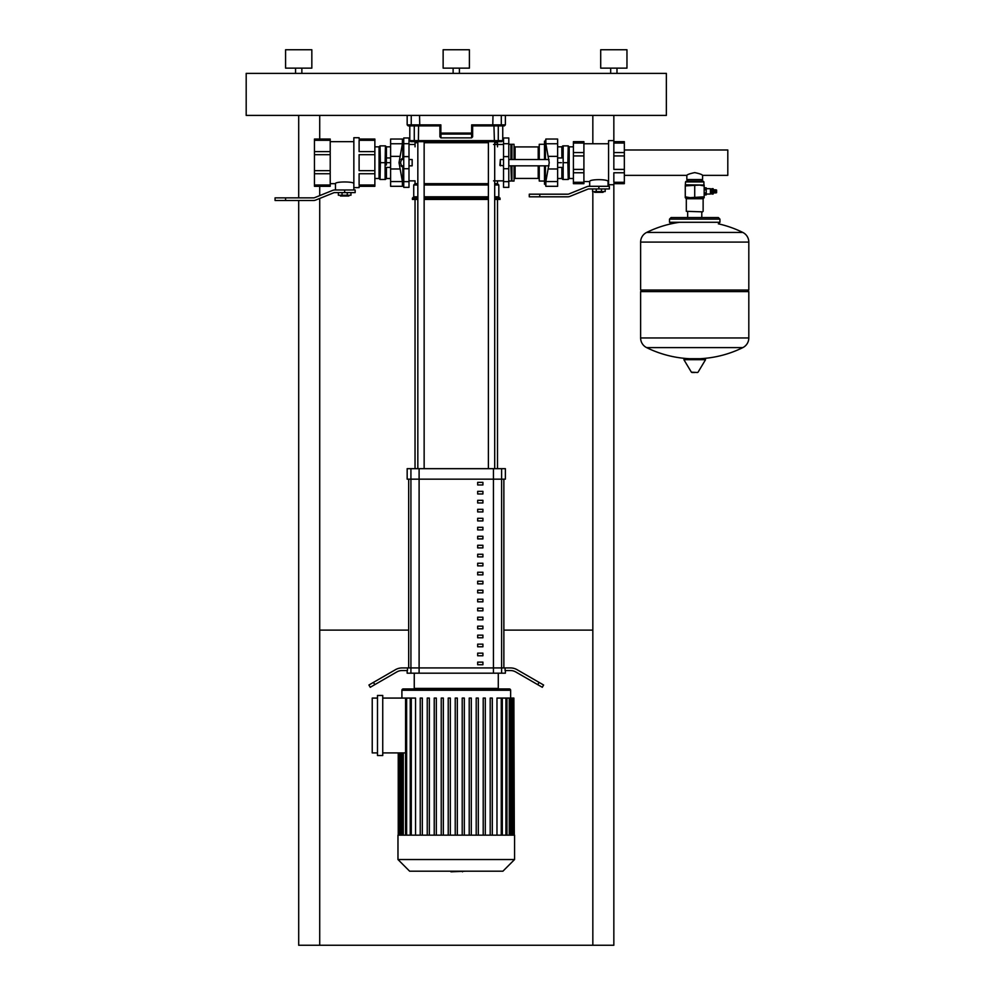 <?xml version="1.0" encoding="UTF-8"?>
<svg xmlns="http://www.w3.org/2000/svg" width="995" height="995" viewBox="0 0 995 995"><rect width="100%" height="100%" fill="white"/><g stroke="black" fill="none" stroke-linecap="round" stroke-linejoin="round"><path stroke-width="1.49" d="M313.636 200.492L285.577 200.492L285.577 197.868L313.636 197.868A2.624 2.624 0 0 0 314.619 197.669L332.703 190.368A5.249 5.249 0 0 1 334.668 189.983L344.656 189.983L344.656 192.607L334.668 192.607A2.624 2.624 0 0 0 333.686 192.806L315.602 200.107A5.249 5.249 0 0 1 313.636 200.492M285.577 197.868L275.068 197.868L275.068 200.492L285.577 200.492M344.656 192.607L355.165 192.607L355.165 189.983L344.656 189.983M386.421 157.944L386.421 146.837L390.612 146.837M385.438 179.473L386.421 178.503L386.421 167.396M385.102 162.67L385.102 179.473L380.04 179.473L380.376 162.67L385.102 162.67L385.438 145.867L380.04 145.867L380.376 162.67M374.866 146.837L379.058 146.837L379.058 178.503L380.04 179.473M353.847 189.983L353.847 137.72L359.108 137.72L359.108 139.039L374.866 139.039L374.866 140.307L359.108 140.307L359.108 151.613L374.866 151.613L374.866 154.685L359.108 154.685L359.108 170.655L374.866 170.655L374.866 173.739L359.108 173.739L359.108 185.033L374.866 185.033L374.866 173.739M335.464 189.983L335.464 183.677C334.905 181.401 354.419 181.401 353.847 183.677M314.457 173.739L314.457 170.655L330.216 170.655L330.216 173.739L314.457 173.739L314.457 185.033L330.216 185.033L330.216 186.301L314.457 186.301L314.457 185.033M314.457 140.307L314.457 139.039L330.216 139.039L330.216 140.307L314.457 140.307L314.457 151.613L330.216 151.613L330.216 154.685L314.457 154.685L314.457 151.613M374.866 185.033L374.866 186.301L359.108 186.301L359.108 187.62L353.847 187.62M314.457 154.685L314.457 170.655M330.216 154.685L330.216 170.655M374.866 151.613L374.866 140.307M374.866 170.655L374.866 154.685M330.216 140.307L330.216 151.613M330.216 173.739L330.216 185.033M340.464 196.027L348.859 196.027L340.464 196.027L340.464 195.231M348.859 196.027L348.859 195.231M338.362 192.607L338.362 195.231L350.961 195.231L350.961 192.607M347.267 192.607L347.267 195.231M342.056 192.607L342.056 195.231M408.995 165.829L412.154 165.829L412.154 159.523L408.995 159.523M412.154 159.523L412.154 165.829M386.358 165.033L386.358 160.307L386.358 165.033M386.358 157.944L386.358 160.307L386.358 157.944M390.612 167.396L386.781 167.396M390.612 162.67L386.781 162.67M390.612 157.944L386.781 157.944M402.278 165.829L401.681 166.575L400.562 162.67L401.681 158.777L402.278 159.523M402.403 139.039L390.612 139.039L390.612 143.765L402.403 143.765L402.403 139.039A58.145 58.145 0 0 1 402.813 141.141L402.813 159.523M402.403 143.765L399.02 162.67L402.403 181.575L402.403 186.301A58.145 58.145 0 0 0 402.813 184.212L402.813 165.829M390.612 143.765L390.612 186.301L402.403 186.301M613.84 115.408L613.84 169.399L624.338 169.399L624.338 172.769L613.84 172.769L613.84 182.284L624.338 182.284L624.338 172.769M624.338 182.284L624.338 183.677L613.84 183.677L613.84 945.25L592.833 945.25L592.833 191.562M592.833 115.408L592.833 143.765M298.699 115.408L298.699 197.868M298.699 200.492L298.699 945.25L319.718 945.25L319.718 198.44M319.718 195.617L319.718 186.301M319.718 139.039L319.718 115.408M592.833 630.121L503.868 630.121M408.671 630.121L319.718 630.121M319.718 945.25L592.833 945.25M719.932 222.283L669.511 222.283L669.511 219.124L719.932 219.124L719.932 222.283L718.353 223.85M710.43 194.05L710.43 188.689L710.43 194.05L706.226 194.05M711.873 194.05L713.179 194.05L713.179 188.689L711.873 188.689L711.873 194.05M713.179 192.943L714.385 192.682M713.179 189.796L714.385 190.057M715.119 190.057L714.385 189.796L714.385 192.943L715.119 192.682M715.865 190.057L715.119 189.796L715.119 192.943L715.865 192.682M715.865 192.943L716.599 192.682L716.599 190.057L715.865 189.796L715.865 192.943M694.721 181.911L703.913 181.911L703.129 181.127L686.314 181.127L685.53 181.911L694.721 181.911M685.269 185.07L704.174 185.07L704.174 185.903L699.448 185.07L685.269 185.903L685.53 181.911M686.314 211.326L702.594 211.848L686.314 211.326L686.314 198.726L703.129 198.726L704.174 197.669L685.269 197.669L685.269 196.823L689.995 197.669L704.174 196.823L704.174 197.669M685.269 185.903L685.269 196.823M694.721 185.903L694.721 196.823M704.174 185.903L704.174 196.823M713.651 192.943L713.651 189.796M704.174 189.448L706.226 189.448L706.226 187.819L704.174 187.831L706.226 187.819M704.174 192.993L706.226 192.993L706.226 189.448M704.174 189.746L706.226 189.746M706.226 194.908L704.174 194.908L706.226 194.908L706.226 192.993M704.174 193.279L706.226 193.279M684.759 358.697L704.982 358.697L705.542 359.692L683.888 359.692L684.461 358.697L704.684 358.697M694.721 372.491L691.935 372.491L694.721 372.491M718.452 223.85A108.716 108.716 0 0 1 742.817 232.444A10.771 10.771 0 0 1 748.812 242.096L748.812 290.03L640.618 290.03L640.618 242.096A10.771 10.771 0 0 1 646.626 232.444L742.817 232.444L646.626 232.444A108.716 108.716 0 0 1 679.647 222.283M747.245 290.03L748.812 291.61L640.618 291.61L640.618 337.964A10.771 10.771 0 0 0 646.626 347.616L742.817 347.616A10.771 10.771 0 0 0 748.812 337.964L640.618 337.964M624.338 175.356L686.836 175.356C687.321 174.523 689.945 173.615 694.721 172.608C699.497 173.615 702.122 174.523 702.594 175.356L727.805 175.356L727.805 149.984L624.338 149.984M686.836 175.356L686.836 179.548L702.594 179.548L702.594 175.356M567.846 196.811L539.775 196.811L539.775 194.187L567.846 194.187A2.624 2.624 0 0 0 568.829 194L586.901 186.687A5.249 5.249 0 0 1 588.878 186.301L598.866 186.301L598.866 188.938L588.878 188.938A2.624 2.624 0 0 0 587.896 189.125L569.812 196.425A5.249 5.249 0 0 1 567.846 196.811M539.775 194.187L529.278 194.187L529.278 196.811L539.775 196.811M598.866 188.938L609.375 188.938L609.375 186.301L598.866 186.301M594.662 192.346L603.069 192.346L594.662 192.346L594.662 191.562M603.069 192.346L603.069 191.562M592.56 188.938L592.56 191.562L605.171 191.562L605.171 188.938M601.477 188.938L601.477 191.562M596.254 188.938L596.254 191.562M613.84 152.571L624.338 152.571L624.338 155.941L613.84 155.941M613.84 184.734L608.579 184.734L608.579 140.618L613.84 140.618L613.84 141.663L624.338 141.663L624.338 143.056L613.84 143.056M589.674 186.301L589.674 181.575C589.115 179.025 608.617 179.025 608.057 181.575L608.579 181.575M608.057 186.301L608.057 181.575M573.394 172.769L573.394 169.399L583.903 169.399L583.903 172.769L573.394 172.769L573.394 182.284L583.903 182.284L583.903 183.677L573.394 183.677L573.394 182.284M573.394 143.056L573.394 141.663L583.903 141.663L583.903 143.056L573.394 143.056L573.394 152.571L583.903 152.571L583.903 155.941L573.394 155.941L573.394 152.571M573.394 155.941L573.394 169.399M583.903 155.941L583.903 169.399M624.338 152.571L624.338 143.056M624.338 169.399L624.338 155.941M583.903 143.056L583.903 152.571M583.903 172.769L583.903 182.284M557.635 178.503L561.839 178.503L561.889 167.396M561.889 157.944L561.839 146.837L562.809 145.867M567.884 162.67L568.22 145.867L563.158 145.867L563.158 179.473L568.22 179.473L567.884 162.67L563.158 162.67M568.22 145.867L569.19 146.837L569.19 178.503L573.394 178.503M500.385 165.829L500.385 159.523L499.863 165.294L503.545 165.829M557.635 167.396L561.466 167.396M557.635 162.67L561.466 162.67M557.635 157.944L561.466 157.944M545.857 186.301L557.635 186.301L557.635 181.575L545.857 181.575L545.857 186.301A58.145 58.145 0 0 1 545.434 184.212L545.434 165.829M545.434 159.523L545.434 141.141L544.501 141.141L544.501 159.523M545.857 181.575L549.24 162.67L545.857 143.765L545.857 139.039A58.145 58.145 0 0 0 545.434 141.141M544.501 165.829L544.501 184.212L545.434 184.212M557.635 181.575L557.635 139.039L545.857 139.039M544.501 181.053L539.253 181.053L539.253 165.829M538.208 165.829L538.208 178.428A1.045 1.045 0 0 1 539.253 179.473M538.208 159.523L538.208 146.912A1.045 1.045 0 0 0 539.253 145.867M514.042 179.473A1.045 1.045 0 0 1 515.099 178.428L515.099 165.829M514.042 145.867A1.045 1.045 0 0 0 515.099 146.912L538.208 146.912M511.94 165.829L511.94 181.053L514.042 181.053L514.042 165.829M511.94 181.053L511.418 165.829M511.418 180.53L510.895 165.829M510.895 159.523L510.895 144.287L514.042 144.287L514.042 159.523M511.418 159.523L511.418 144.81M511.94 159.523L511.94 144.287M539.253 159.523L539.253 144.287L544.501 144.287M508.793 181.637L508.793 187.358L503.545 187.358L503.545 137.982L508.793 137.982L508.793 181.637L503.545 181.637M403.746 181.637L403.746 187.358L408.995 187.358L408.995 137.982L403.746 137.982L403.746 181.637L408.995 181.637M452.14 871.819L450.834 871.197M465.71 871.197L450.946 871.819M462.501 871.819L462.501 871.197M397.975 859.531L514.564 859.531L514.564 835.166L397.975 835.166L397.975 859.531L409.629 871.197L502.91 871.197L514.564 859.531M403.224 688.938A1.318 1.318 0 0 0 401.905 690.256L510.634 690.256A1.318 1.318 0 0 0 509.316 688.938L403.224 688.938M411.283 835.166L411.283 698.08L415.562 698.08L415.562 835.166M377.491 695.455L382.739 695.455L382.739 755.541L377.491 755.541L377.491 695.455M377.491 752.916L372.229 752.916L372.229 698.08L377.491 698.08M405.574 752.916L382.739 752.916M382.739 698.08L405.749 698.08M496.978 835.166L496.978 698.08L513.88 698.08L513.88 835.166M514.303 835.166L513.88 698.08M411.283 698.08L405.574 698.08L405.574 835.166M455.225 835.166L455.225 698.08L457.327 698.08L457.327 835.166M422.34 835.166L422.34 698.08L420.238 698.08L420.238 835.166M429.342 835.166L429.342 698.08L427.241 698.08L427.241 835.166M436.332 835.166L436.332 698.08L434.23 698.08L434.23 835.166M443.335 835.166L443.335 698.08L441.233 698.08L441.233 835.166M450.325 835.166L450.325 698.08L448.223 698.08L448.223 835.166M490.199 835.166L490.199 698.08L492.301 698.08L492.301 835.166M483.209 835.166L483.209 698.08L485.299 698.08L485.299 835.166M476.207 835.166L476.207 698.08L478.309 698.08L478.309 835.166M469.217 835.166L469.217 698.08L471.307 698.08L471.307 835.166M462.215 835.166L462.215 698.08L464.317 698.08L464.317 835.166M503.868 479.167L503.868 667.931L408.671 667.931L408.671 479.167L503.868 479.167M477.675 608.194L477.675 610.818L482.923 610.818L482.923 608.194L477.675 608.194M477.675 617.186L477.675 619.81L482.923 619.81L482.923 617.186L477.675 617.186M477.675 554.265L477.675 556.889L482.923 556.889L482.923 554.265L477.675 554.265M477.675 545.272L477.675 547.897L482.923 547.897L482.923 545.272L477.675 545.272M477.675 482.351L477.675 484.975L482.923 484.975L482.923 482.351L477.675 482.351M477.675 662.123L477.675 664.747L482.923 664.747L482.923 662.123L477.675 662.123M477.675 644.151L477.675 646.775L482.923 646.775L482.923 644.151L477.675 644.151M477.675 626.166L477.675 628.803L482.923 628.803L482.923 626.166L477.675 626.166M477.675 572.237L477.675 574.861L482.923 574.861L482.923 572.237L477.675 572.237M477.675 500.323L477.675 502.96L482.923 502.96L482.923 500.323L477.675 500.323M477.675 563.245L477.675 565.881L482.923 565.881L482.923 563.245L477.675 563.245M477.675 491.343L477.675 493.968L482.923 493.968L482.923 491.343L477.675 491.343M477.675 536.28L477.675 538.904L482.923 538.904L482.923 536.28L477.675 536.28M477.675 527.3L477.675 529.925L482.923 529.925L482.923 527.3L477.675 527.3M477.675 518.308L477.675 520.932L482.923 520.932L482.923 518.308L477.675 518.308M477.675 509.316L477.675 511.94L482.923 511.94L482.923 509.316L477.675 509.316M477.675 581.229L477.675 583.854L482.923 583.854L482.923 581.229L477.675 581.229M477.675 653.143L477.675 655.767L482.923 655.767L482.923 653.143L477.675 653.143M477.675 635.158L477.675 637.783L482.923 637.783L482.923 635.158L477.675 635.158M477.675 599.201L477.675 601.826L482.923 601.826L482.923 599.201L477.675 599.201M477.675 590.222L477.675 592.846L482.923 592.846L482.923 590.222L477.675 590.222M498.284 673.192L498.284 688.416L414.256 688.416L414.256 673.192M501.617 468.67L501.617 479.167L505.373 479.167L505.373 468.67L407.166 468.67L407.166 479.167L501.617 479.167L501.617 667.931L505.087 667.931L505.087 670.555L510.522 670.555A10.51 10.51 0 0 1 515.783 671.973L542.3 687.284L543.606 685.008L539.066 682.383L537.748 684.647M407.166 670.555L407.166 673.192L505.373 673.192L505.373 670.555M501.617 673.192L501.617 667.931L402.017 667.931A13.134 13.134 0 0 0 395.45 669.697A13.134 13.134 0 0 1 402.017 667.931M374.792 684.647L370.239 687.284L368.934 685.008L373.473 682.383L374.792 684.647L396.756 671.973A10.51 10.51 0 0 1 402.017 670.555L407.465 670.555L407.465 667.931M543.606 685.008L542.3 687.284M505.087 667.931L510.522 667.931A13.134 13.134 0 0 1 517.089 669.697L539.066 682.383M395.45 669.697L373.473 682.383M417.838 142.708L415.039 142.708A1.045 1.045 0 0 1 416.097 141.663L417.838 141.663L417.838 468.67M488.396 468.67L488.396 141.663L424.144 141.663L424.144 468.67M415.039 468.67L415.039 199.435M497.5 468.67L497.5 199.435M497.5 180.866L497.5 183.677L498.818 184.995L498.818 196.811L500.124 199.435L494.702 199.435M488.396 199.435L424.144 199.435M500.124 198.129L494.702 198.129M488.396 198.129L424.144 198.129M498.818 196.811L494.702 196.811M488.396 196.811L424.144 196.811M498.818 184.995L494.702 184.995M488.396 184.995L424.144 184.995M497.5 183.677L494.702 183.677M488.396 183.677L424.144 183.677M494.702 142.708L497.5 142.708A1.045 1.045 0 0 0 496.455 141.663L494.702 141.663L494.702 468.67M417.838 183.677L415.039 183.677L413.733 184.995L413.733 196.811L412.415 198.129L412.415 199.435L417.838 199.435M417.838 184.995L413.733 184.995M417.838 196.811L413.733 196.811M417.838 198.129L412.415 198.129M425.673 125.905L439.902 125.905L439.902 133.056A1.045 1.032 -0 0 0 440.947 134.076L440.86 133.056L439.902 133.056L439.902 136.812L440.947 137.87L440.947 134.076L471.593 134.076A1.045 1.032 -0 0 0 472.637 133.056L472.637 125.905L504.328 125.905L505.373 124.86L471.68 124.86L472.637 125.905L486.866 125.905M472.637 133.056L472.637 136.812L472.637 133.056L440.86 133.056L440.86 124.86L439.902 125.905L440.86 124.86L407.166 124.86L408.211 125.905L439.902 125.905M472.637 125.905L471.68 124.86L471.593 137.87L440.947 137.87M472.637 136.812L471.593 137.87M417.838 141.663L415.288 141.663L418.397 141.663L418.584 125.905M502.749 125.905L502.749 140.618L498.271 140.618A1.045 1.02 90 0 1 497.251 141.663L501.704 141.663L494.142 141.663L494.378 140.618L409.791 140.618L410.835 141.663L415.288 141.663A1.045 1.02 -90 0 1 414.268 140.618L414.268 125.905M418.397 141.663L494.142 141.663M493.955 125.905L494.378 140.618L498.271 140.618L498.271 125.905M285.577 68.133L285.577 49.75L311.833 49.75L311.833 68.133L285.577 68.133M295.552 73.381L295.552 68.133M301.858 73.381L301.858 68.133M443.136 68.133L443.136 49.75L469.404 49.75L469.404 68.133L443.136 68.133M453.123 73.381L453.123 68.133M459.416 73.381L459.416 68.133M600.706 68.133L600.706 49.75L626.962 49.75L626.962 68.133L600.706 68.133M610.681 73.381L610.681 68.133M616.987 73.381L616.987 68.133M246.188 115.408L666.364 115.408L666.364 73.381L246.188 73.381L246.188 115.408M390.612 156.364L400.04 156.364M390.612 168.976L400.04 168.976M390.612 181.575L402.403 181.575M704.174 185.07L685.53 184.796M683.888 359.692L691.376 372.167L697.495 372.491M748.812 242.096L640.618 242.096M557.635 156.364L548.22 156.364M557.635 143.765L545.857 143.765M557.635 168.976L548.22 168.976M515.099 159.523L515.099 146.912M508.793 168.727L503.545 168.727M508.793 156.613L503.545 156.613M508.793 143.703L503.545 143.703M403.746 168.727L408.995 168.727M403.746 156.613L408.995 156.613M403.746 143.703L408.995 143.703M401.022 835.166L401.022 752.916M399.716 835.166L399.716 752.916M501.256 835.166L501.256 698.08M505.908 835.166L505.908 698.08M509.253 835.166L509.253 698.08M511.517 835.166L511.517 698.08M512.823 835.166L512.823 698.08M403.286 835.166L403.286 752.916M406.632 835.166L406.632 698.08M493.433 673.192L493.433 468.67M419.106 468.67L419.106 673.192M410.923 673.192L410.923 468.67M424.144 142.708L488.396 142.708M492.774 125.905L492.985 115.408M500.249 125.905A1.045 1.032 -90 0 0 501.293 124.86L501.293 115.408M412.291 125.905A1.045 1.032 -90 0 1 411.246 124.86L411.246 115.408M419.766 125.905L419.554 115.408M379.058 146.837L380.04 145.867M374.866 178.503L379.058 178.503M386.421 146.837L385.438 145.867M386.421 178.503L390.612 178.503M330.216 141.663L353.847 141.663M330.216 183.677L335.464 183.677M403.746 159.523L401.035 159.523M401.035 165.829L403.746 165.829M402.813 141.141L403.746 141.141M403.746 184.212L402.813 184.212M719.932 219.124L718.353 217.544L671.09 217.544L669.511 219.124M669.511 222.283L671.09 223.85M710.952 192.843L711.873 192.843M686.314 198.726L685.269 197.669M703.129 198.726L703.129 211.326M703.913 184.796L703.913 181.911M710.952 189.896L711.873 189.896M706.226 188.689L710.43 188.689M698.067 372.167L705.542 359.692M642.198 290.03L640.618 291.61M646.626 347.616A108.716 108.716 0 0 0 689.373 358.697M700.057 358.697A108.716 108.716 0 0 0 742.817 347.616M748.812 291.61L748.812 337.964M687.657 211.848L687.657 217.544M701.786 211.848L701.786 217.544M687.657 179.548L687.657 181.127M701.786 179.548L701.786 181.127M583.903 143.765L608.579 143.765M583.903 181.575L589.674 181.575M569.19 178.503L568.22 179.473M573.394 146.837L569.19 146.837M562.809 179.473L561.839 178.503M561.839 146.837L557.635 146.837M549.016 165.829L508.793 165.829M549.016 159.523L508.793 159.523M503.545 159.523L500.385 159.523M538.208 178.428L515.099 178.428M510.895 181.053L508.793 181.053M508.793 144.287L510.895 144.287M493.557 144.474L503.545 144.474M503.545 180.866L493.557 180.866M408.995 180.866L415.039 180.866L415.039 183.677M408.995 144.474L415.039 144.474M401.905 698.08L401.905 690.256M399.978 835.166L399.978 752.916M398.659 835.166L398.659 752.916M398.236 835.166L398.236 752.916M510.634 698.08L510.634 690.256M502.313 698.08L502.313 835.166M506.965 698.08L506.965 835.166M510.298 698.08L510.298 835.166M512.562 698.08L512.562 835.166M402.241 835.166L402.241 752.916M410.238 835.166L410.238 698.08M497.5 142.708L497.5 146.837M415.039 142.708L415.039 146.837M407.166 115.408L407.166 124.86M502.749 140.618L501.704 141.663M409.791 125.905L409.791 140.618M505.373 115.408L505.373 124.86"/></g></svg>
